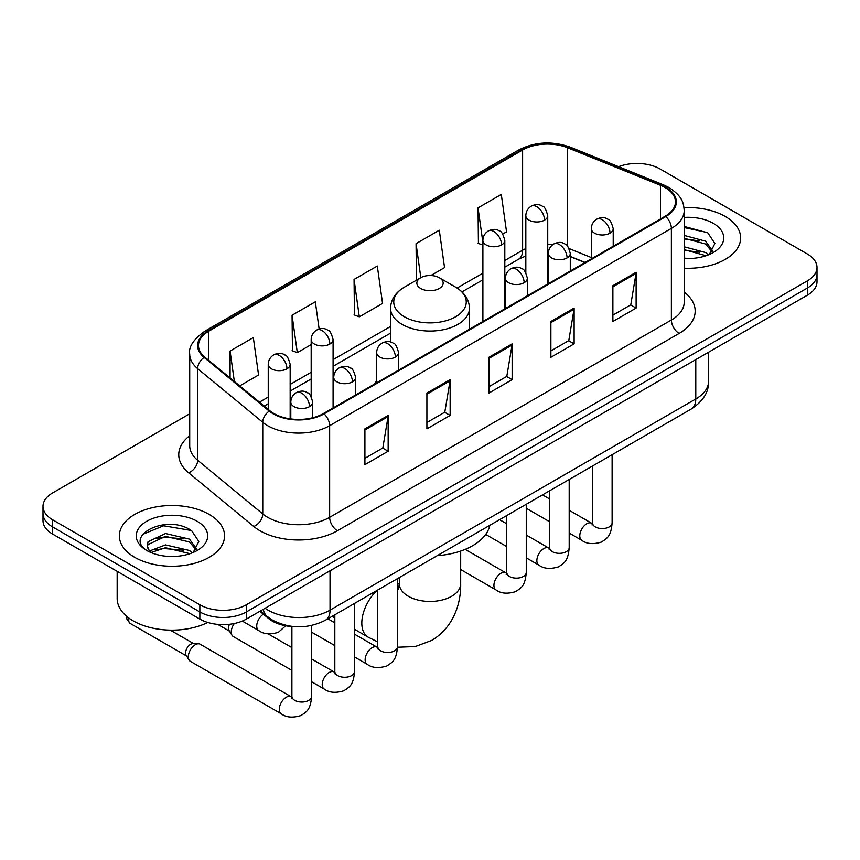 <?xml version="1.0" encoding="UTF-8"?>
<svg xmlns="http://www.w3.org/2000/svg" width="860" height="860" viewBox="0 0 860 860"><rect width="100%" height="100%" fill="white"/><g stroke="black" fill="none" stroke-linecap="round" stroke-linejoin="round"><path stroke-width="1.29" d="M376.659 380.797A58.082 33.529 0 0 0 374.605 383.99M584.886 262.579L570.288 256.678M294.507 626.65A32.873 18.985 180 0 1 268.642 618.566L259.838 611.299M189.716 413.778L52.632 492.93A32.873 18.985 0 0 0 43 506.346L43 520.665A32.873 18.985 0 0 0 52.632 534.082L199.853 619.092A32.873 18.985 0 0 0 246.347 619.092L807.368 295.184A32.873 18.985 0 0 0 817 281.768L817 274.609A32.873 18.985 0 0 1 807.368 288.025A32.873 18.985 0 0 0 817 274.609L817 267.449A32.873 18.985 0 0 0 807.368 254.023L660.147 169.022A32.873 18.985 0 0 0 618.576 166.69M43 506.346A32.873 18.985 0 0 0 52.632 519.773L199.853 604.774A32.873 18.985 0 0 0 246.347 604.774L246.347 611.933L807.368 288.025L246.347 611.933A32.873 18.985 0 0 1 199.853 611.933A32.873 18.985 0 0 0 246.347 611.933L246.347 619.092M52.632 519.773L52.632 526.933L199.853 611.933L52.632 526.933A32.873 18.985 0 0 1 43 513.506A32.873 18.985 0 0 0 52.632 526.933L52.632 534.082M725.238 216.451A52.6 30.369 0 0 0 684.033 207.636A52.6 30.369 0 0 1 725.238 216.451A52.6 30.369 0 0 1 740.643 237.919A52.6 30.369 0 0 0 725.238 216.451M209.152 514.398A52.6 30.369 0 0 0 151.833 507.819A52.6 30.369 0 0 0 119.357 535.877A52.6 30.369 0 0 0 134.762 557.355A52.6 30.369 0 0 0 192.092 563.934A52.6 30.369 0 0 0 224.567 535.877A52.6 30.369 0 0 0 209.152 514.398A52.6 30.369 0 0 0 151.833 507.819A52.6 30.369 0 0 0 119.357 535.877A52.6 30.369 0 0 0 134.762 557.355A52.6 30.369 0 0 0 192.092 563.934A52.6 30.369 0 0 0 224.567 535.877A52.6 30.369 0 0 0 209.152 514.398M665.178 187.588A35.066 20.242 180 0 1 675.455 201.906A35.066 20.242 180 0 1 665.178 216.225L323.457 413.52A35.066 20.242 180 0 1 269.933 410.811L204.83 357.137A35.066 20.242 180 0 1 198.488 345.526A35.066 20.242 180 0 1 208.754 331.208L522.611 150.005A35.066 20.242 180 0 1 567.525 147.737L660.501 185.319A35.066 20.242 180 0 1 665.178 187.588M665.801 187.233A35.948 20.747 0 0 0 660.996 184.911L568.019 147.318A35.948 20.747 0 0 0 521.988 149.651L208.142 330.853A35.948 20.747 0 0 0 204.11 357.427L269.212 411.101A35.948 20.747 0 0 0 324.069 413.875L665.801 216.58A35.948 20.747 0 0 0 665.801 187.233M364.909 428.861L364.909 464.658L388.161 451.231L388.161 415.444L364.909 428.861M364.909 458.305L382.818 447.963L388.064 416.627A8.772 5.063 -120 0 0 388.161 415.444M382.657 448.06L388.161 451.231M426.904 393.074L426.904 428.861L450.145 415.444L450.145 379.647L426.904 393.074M426.904 422.518L444.803 412.176L450.049 380.84A8.772 5.063 -120 0 0 450.145 379.647M444.652 412.262L450.145 415.444M612.879 285.703L612.879 321.489L636.12 308.073L636.12 272.276L612.879 285.703M612.879 315.147L630.778 304.805L636.024 273.469A8.772 5.063 -120 0 0 636.12 272.276M630.616 304.892L636.12 308.073M550.884 321.489L550.884 357.287L574.125 343.86L574.125 308.073L550.884 321.489M550.884 350.934L568.783 340.592L574.039 309.256A8.772 5.063 -120 0 0 574.125 308.073M568.632 340.689L574.125 343.86M488.888 357.287L488.888 393.074L512.141 379.647L512.141 343.86L488.888 357.287M488.888 386.721L506.798 376.39L512.044 345.053A8.772 5.063 -120 0 0 512.141 343.86M506.637 376.476L512.141 379.647M684.216 268.212A52.6 30.369 0 0 0 740.643 237.919A52.6 30.369 0 0 1 684.216 268.212M246.347 604.774L807.368 280.865A32.873 18.985 0 0 0 817 267.449M239.703 385.893L258.57 374.992L253.324 337.593L230.082 351.02L230.082 377.948M430.849 275.533L444.545 267.621L439.299 230.222L416.057 243.649L416.423 279.221M502.745 234.027L506.54 231.834L501.294 194.435L478.042 207.862L478.418 243.434M319.135 329.025L315.319 301.806L292.067 315.233L292.443 350.805M354.062 279.435L359.308 316.835L382.56 303.408L377.303 266.019L354.062 279.435L354.438 315.018M359.308 316.835L354.062 314.867M417.455 279.608L416.057 279.081M416.057 243.649L420.83 277.662M482.89 245.1L478.042 243.294M478.042 207.862L482.89 242.412M292.067 315.233L297.313 352.621L311.18 344.623M297.313 352.621L292.067 350.665M230.082 351.02L234.35 381.474M684.216 258.161L690.354 258.505M684.216 246.798L705.555 252.528L708.446 254.85M684.216 249.636L706.071 255.732M684.216 235.436L705.555 241.165L712.661 250.991M684.216 238.274L705.555 244.003L712.101 251.733M684.216 258.43A35.722 20.629 0 0 0 713.295 252.507A35.722 20.629 0 0 0 713.295 223.342A35.722 20.629 0 0 0 684.216 217.419M709.296 254.495L714.886 243.509L707.812 232.845L684.216 226.459M684.216 227.556L707.328 232.523M684.216 238.919L699.416 240.875M684.216 250.281L699.416 252.238M420.701 288.476A13.147 7.589 0 0 0 439.299 288.476A13.147 7.589 0 0 0 439.299 277.737L455.628 287.165A36.238 20.919 0 0 1 455.628 316.76A36.238 20.919 0 0 1 404.372 316.76A36.238 20.919 0 0 1 404.372 287.165C395.45 292.464 390.838 299.506 390.548 308.288A39.453 22.779 0 0 0 402.104 324.392A39.453 22.779 0 0 0 445.093 329.326A39.453 22.779 0 0 0 469.452 308.288C469.162 299.506 464.55 292.464 455.628 287.165L439.299 277.737A13.147 7.589 0 0 0 420.701 277.737A13.147 7.589 0 0 0 420.701 288.476M437.245 555.657A60.275 34.798 0 0 0 489.834 525.299M291.895 670.37L233.286 636.54A9.858 5.697 -60 0 1 232.049 635.314A9.858 5.697 -60 0 1 231.243 632.025A9.858 5.697 -60 0 1 234.371 623.5M232.049 635.314L229.115 630.595A7.127 4.117 -60 0 1 228.534 628.219A7.127 4.117 -60 0 1 229.47 624.285M188.308 656.803A9.858 5.697 -60 0 1 195.284 644.731A9.858 5.697 -60 0 1 198.542 643.774A9.858 5.697 -60 0 1 200.219 644.237L291.185 696.761A9.858 5.697 -60 0 0 286.692 697.008A9.858 5.697 -60 0 0 286.262 697.245A9.858 5.697 -60 0 0 279.812 705.942A9.858 5.697 -60 0 0 281.327 713.843L190.35 661.318A9.858 5.697 -60 0 1 189.125 660.104A9.858 5.697 -60 0 1 188.308 656.803M189.125 660.104L186.179 655.384A7.127 4.117 -60 0 1 185.599 652.998A7.127 4.117 -60 0 1 190.641 644.28A7.127 4.117 -60 0 1 192.995 643.592L198.542 643.774M117.164 571.352L117.164 598.506A54.793 31.637 0 0 0 133.214 620.877A54.793 31.637 0 0 0 207.765 622.457M166.023 556.216L174.279 556.463M149.597 550.97L165.55 544.885L189.479 550.486L192.371 552.808M151.07 552.507L165.55 547.734L189.995 553.679M149.855 552.077L147.286 546.078A24.768 14.297 0 0 0 151.285 552.7M147.286 546.078L148.038 541.746L165.55 533.523L189.479 539.123L196.585 548.949M147.35 546.423L148.038 544.584L165.55 536.361L189.479 541.961L196.026 549.69M193.221 552.453L198.81 541.467L191.737 530.803C166.668 512.786 122.131 536.522 147.845 551.077L147.974 551.163M197.22 521.289A35.722 20.629 0 0 0 146.705 521.289A35.722 20.629 0 0 0 146.705 550.464A35.722 20.629 0 0 0 197.22 550.464A35.722 20.629 0 0 0 197.22 521.289M142.62 534.383L163.604 525.772L191.253 530.469M155.725 538.564L163.604 537.135L183.341 538.833M155.725 549.927L163.604 548.497L183.341 550.196M268.642 617.587L268.642 618.566M265.106 608.267A43.838 25.305 0 0 0 268.051 610.138A43.838 25.305 0 0 0 330.036 610.138L695.783 398.975A43.838 25.305 0 0 0 708.629 381.087C708.941 391.956 703.158 401.265 691.246 409.016L325.499 620.178A21.919 12.653 60 0 0 330.036 610.138L330.036 570.771M695.783 359.609L695.783 398.975A21.919 12.653 60 0 1 691.246 409.016M263.332 609.288A21.919 14.663 129.5 0 0 267.148 616.416L260.494 610.922M807.368 295.184L807.368 280.865M199.853 619.092L199.853 604.774M684.216 292.088A54.793 31.637 180 0 1 679.131 333.433L337.399 530.727A10.954 6.332 60 0 1 329.649 517.312L671.38 320.017A43.838 25.305 0 0 0 684.216 302.118L684.216 210.496A43.838 25.305 180 0 1 671.38 228.394A10.954 6.332 -120 0 0 665.801 216.58M337.399 530.727A54.793 31.637 180 0 1 259.913 530.727A54.793 31.637 180 0 1 253.775 526.503L188.673 472.828A54.793 31.637 180 0 1 189.716 435.697M267.664 517.312A43.838 25.305 0 0 0 329.649 517.312L329.649 425.689A43.838 25.305 180 0 1 262.751 422.303L197.65 368.628A43.838 25.305 180 0 1 189.716 354.116L189.716 445.738A43.838 25.305 0 0 0 197.65 460.25L262.751 513.925A43.838 25.305 0 0 0 267.664 517.312M684.216 210.496C683.507 202.96 682.808 196.703 669.112 187.588L663.35 184.792A10.954 5.128 112 0 0 660.996 184.911M663.35 184.792L570.374 147.2C552.217 140.782 534.985 141.706 518.677 149.995A10.954 6.332 60 0 1 521.988 149.651M208.142 330.853A10.954 6.332 -120 0 0 204.83 331.197C193.457 339.377 188.415 347.01 189.716 354.116M204.11 357.427A10.954 7.332 129.5 0 0 197.65 368.628L197.65 460.25A10.954 7.332 -50.5 0 1 188.673 472.828M570.374 147.2A10.954 5.128 112 0 0 568.019 147.318M269.212 411.101A10.954 7.332 129.5 0 0 262.751 422.303L262.751 513.925A10.954 7.332 -50.5 0 1 253.775 526.503M324.069 413.875A10.954 6.332 60 0 1 329.649 425.689L671.38 228.394L671.38 320.017A10.954 6.332 60 0 0 679.131 333.433M208.754 331.208L208.754 360.372M660.501 185.319L660.501 218.924M567.525 147.737L567.525 246.164M591.304 257.559L569.169 248.615M552.937 244.541A35.066 20.242 0 0 0 547.734 244.294M525.825 248.583A35.066 20.242 0 0 0 522.611 250.217L504.809 260.494M522.611 150.005L522.611 250.217A19.726 11.384 60 0 1 518.526 259.247L504.809 267.17M482.89 273.147L457.079 288.046M390.548 326.467L333.089 359.63M311.18 372.283L290.164 384.42M268.245 397.073L259.44 402.158M585.122 262.44L571.438 256.903A19.726 9.234 -68 0 1 570.288 256.226M488.888 358.416L512.044 345.053M550.884 322.629L574.039 309.256M612.879 286.832L636.024 273.469M426.904 394.202L450.049 380.84M364.909 430L388.064 416.627M460.68 551.067L460.68 583.746A30.68 17.716 180 0 1 451.693 596.27A30.68 17.716 180 0 1 408.306 596.27A30.68 17.716 180 0 1 399.319 583.746L398.492 589.627M397.481 583.359A30.68 17.716 -60 0 1 398.846 584.015L399.309 584.284M377.755 641.947L368.166 637.163A30.68 17.716 -60 0 1 377.013 590.433M610.009 233.135A10.954 6.332 0 0 0 613.212 228.663C611.481 222.321 609.751 219.214 608.02 219.332C604.838 217.096 601.097 217.042 596.775 219.171A10.954 6.332 60 0 1 602.258 219.708A10.954 6.332 -120 0 1 610.009 233.135A10.954 6.332 0 0 1 594.507 233.135A10.954 6.332 0 0 1 591.304 228.663C591.465 224.503 593.292 221.343 596.775 219.171M569.191 533.049L581.833 540.349A9.858 5.697 -60 0 1 580.317 532.447A9.858 5.697 -60 0 1 586.757 523.751A9.858 5.697 -60 0 1 587.197 523.514A9.858 5.697 -60 0 1 591.691 523.267L569.191 510.281M592.959 524.256L592.078 524.987L592.4 522.858A9.858 5.697 -0 0 0 595.281 526.89A9.858 5.697 -0 0 0 608.783 527.126A9.858 5.697 -0 0 0 612.116 522.858C610.998 536.769 606.988 538.252 601.484 542.047C593.239 544.563 586.692 543.993 581.833 540.349M567.073 257.914A10.954 6.332 0 0 0 570.288 253.442C568.546 247.11 566.815 244.003 565.084 244.122C561.913 241.886 558.172 241.832 553.851 243.95A10.954 6.332 60 0 1 559.333 244.498A10.954 6.332 -120 0 1 567.073 257.914A10.954 6.332 0 0 1 551.582 257.914A10.954 6.332 0 0 1 548.368 253.442C548.54 249.292 550.357 246.132 553.851 243.95M526.266 557.839L538.898 565.138A9.858 5.697 -60 0 1 537.392 557.226A9.858 5.697 -60 0 1 543.832 548.54A9.858 5.697 -60 0 1 544.273 548.304A9.858 5.697 -60 0 1 548.766 548.056L526.266 535.06M550.034 549.045L549.153 549.776L549.465 547.648A9.858 5.697 -0 0 0 552.356 551.668A9.858 5.697 -0 0 0 565.848 551.916A9.858 5.697 -0 0 0 569.191 547.648C568.073 561.558 564.063 563.042 558.548 566.837C550.314 569.341 543.756 568.772 538.898 565.138M524.149 282.704A10.954 6.332 0 0 0 527.363 278.231C525.621 271.889 523.89 268.782 522.16 268.9C518.988 266.675 515.237 266.611 510.926 268.739A10.954 6.332 60 0 1 516.398 269.277A10.954 6.332 -120 0 1 524.149 282.704A10.954 6.332 0 0 1 508.647 282.704A10.954 6.332 0 0 1 505.443 278.231C505.605 274.071 507.432 270.911 510.926 268.739M460.68 569.546L495.973 589.917A9.858 5.697 -60 0 1 494.457 582.016A9.858 5.697 -60 0 1 500.907 573.33A9.858 5.697 -60 0 1 501.337 573.082A9.858 5.697 -60 0 1 505.831 572.835L465.185 549.368M507.099 573.835L506.217 574.555L506.54 572.427A9.858 5.697 -0 0 0 509.421 576.458A9.858 5.697 -0 0 0 522.923 576.705A9.858 5.697 -0 0 0 526.266 572.427C525.137 586.337 521.128 587.821 515.624 591.626C507.378 594.131 500.832 593.561 495.973 589.917M395.363 357.061A10.954 6.332 0 0 0 398.567 352.579C396.836 346.247 395.106 343.14 393.375 343.258C390.193 341.022 386.452 340.969 382.13 343.097A10.954 6.332 60 0 1 387.613 343.635A10.954 6.332 -120 0 1 395.363 357.061A10.954 6.332 0 0 1 379.862 357.061A10.954 6.332 0 0 1 376.659 352.579C376.82 348.429 378.647 345.269 382.13 343.097M354.546 656.976L367.188 664.275A9.858 5.697 -60 0 1 365.672 656.374A9.858 5.697 -60 0 1 372.111 647.677A9.858 5.697 -60 0 1 372.552 647.44A9.858 5.697 -60 0 1 377.046 647.193L354.546 634.196M378.314 648.182L377.433 648.913L377.755 646.784A9.858 5.697 -0 0 0 380.636 650.805A9.858 5.697 -0 0 0 394.138 651.052A9.858 5.697 -0 0 0 397.481 646.784C396.352 660.695 392.343 662.178 386.839 665.973C378.594 668.478 372.047 667.919 367.188 664.275M352.439 381.84A10.954 6.332 0 0 0 355.642 377.368C353.911 371.036 352.17 367.929 350.439 368.048C347.268 365.812 343.527 365.758 339.206 367.876A10.954 6.332 60 0 1 344.688 368.424A10.954 6.332 -120 0 1 352.439 381.84A10.954 6.332 0 0 1 336.937 381.84A10.954 6.332 0 0 1 333.723 377.368C333.895 373.219 335.723 370.047 339.206 367.876M311.621 681.765L324.252 689.053A9.858 5.697 -60 0 1 322.747 681.152A9.858 5.697 -60 0 1 329.187 672.466A9.858 5.697 -60 0 1 329.627 672.23A9.858 5.697 -60 0 1 334.121 671.972L311.621 658.986M335.389 672.971L334.508 673.702L334.819 671.563A9.858 5.697 -0 0 0 337.711 675.595A9.858 5.697 -0 0 0 351.202 675.842A9.858 5.697 -0 0 0 354.546 671.563C353.428 685.474 349.418 686.968 343.903 690.763C335.669 693.267 329.111 692.698 324.252 689.053M309.503 406.629A10.954 6.332 0 0 0 312.717 402.158C310.976 395.815 309.245 392.708 307.514 392.827C304.343 390.59 300.591 390.537 296.281 392.665A10.954 6.332 60 0 1 301.752 393.203A10.954 6.332 -120 0 1 309.503 406.629A10.954 6.332 0 0 1 294.002 406.629A10.954 6.332 0 0 1 290.798 402.158C290.959 397.997 292.787 394.837 296.281 392.665M292.454 697.75L291.572 698.481L291.895 696.353A9.858 5.697 -0 0 0 294.786 700.384A9.858 5.697 -0 0 0 308.278 700.62A9.858 5.697 -0 0 0 311.621 696.353C310.503 710.263 306.493 711.747 300.978 715.541C292.733 718.046 286.187 717.487 281.327 713.843M186.534 655.954L130.193 623.425A7.127 4.117 -60 0 1 128.989 618.136M544.53 220.117A10.954 6.332 0 0 0 547.734 215.645C546.003 209.302 544.273 206.196 542.542 206.314C539.36 204.078 535.619 204.024 531.297 206.153A10.954 6.332 60 0 1 536.78 206.69A10.954 6.332 -120 0 1 544.53 220.117A10.954 6.332 0 0 1 529.029 220.117A10.954 6.332 0 0 1 525.825 215.645C525.987 211.485 527.814 208.324 531.297 206.153M501.595 244.896A10.954 6.332 0 0 0 504.809 240.424C503.068 234.092 501.337 230.985 499.606 231.103C496.435 228.868 492.694 228.814 488.373 230.931A10.954 6.332 60 0 1 493.855 231.48A10.954 6.332 -120 0 1 501.595 244.896A10.954 6.332 0 0 1 486.104 244.896A10.954 6.332 0 0 1 482.89 240.424C483.062 236.274 484.879 233.114 488.373 230.931M329.885 344.043A10.954 6.332 0 0 0 333.089 339.56C331.358 333.228 329.627 330.122 327.896 330.24C324.714 328.004 320.973 327.95 316.652 330.079A10.954 6.332 60 0 1 322.135 330.616A10.954 6.332 -120 0 1 329.885 344.043A10.954 6.332 0 0 1 314.384 344.043A10.954 6.332 0 0 1 311.18 339.56C311.341 335.411 313.169 332.25 316.652 330.079M286.96 368.822A10.954 6.332 0 0 0 290.164 364.35C288.433 358.018 286.692 354.9 284.961 355.029C281.79 352.793 278.049 352.74 273.727 354.858A10.954 6.332 60 0 1 279.21 355.406A10.954 6.332 -120 0 1 286.96 368.822A10.954 6.332 0 0 1 271.459 368.822A10.954 6.332 0 0 1 268.245 364.35C268.417 360.2 270.244 357.029 273.727 354.858M285.692 625.779L278.425 632.283C270.19 634.798 263.633 634.228 258.774 630.584A9.858 5.697 -60 0 1 256.731 626.069A9.858 5.697 -60 0 1 263.353 614.201M325.499 620.178C307.858 629.036 290.228 629.036 272.588 620.178L267.148 616.416M708.629 381.087L708.629 352.191M518.677 149.995L204.83 331.197M571.438 256.903L570.288 256.463M548.4 252.636L547.734 252.625M525.825 256L518.526 259.247M482.89 279.822L461.992 291.884M390.548 333.132L333.089 366.306M311.18 378.959L290.164 391.096M268.245 403.748L264.192 406.081M460.68 583.746C461.089 603.881 453.274 627.563 431.72 640.42L415.24 646.57L397.471 647.225M368.166 637.163L354.546 629.305M334.819 617.91L332.121 616.351M469.452 329.229L469.452 308.288M390.548 342.022L390.548 308.288M420.701 277.737L404.372 287.165M398.846 584.015L397.481 583.23M399.319 577.554L399.319 583.746M592.368 523.622L591.691 523.267M612.116 454.693L612.116 522.858M613.212 246.218L613.212 228.663M549.465 521.665L526.266 508.271M592.4 466.088L592.4 522.858M591.304 258.881L591.304 228.663M549.465 498.886L542.52 494.876M549.433 548.411L548.766 548.056M569.191 479.482L569.191 547.648M570.288 271.007L570.288 253.442M506.54 546.455L485.696 534.415M549.465 490.866L549.465 547.648M548.368 283.66L548.368 253.442M506.54 523.675L499.596 519.666M506.508 573.19L505.831 572.835M526.266 504.261L526.266 572.427M527.363 295.797L527.363 278.231M506.54 515.656L506.54 572.427M505.443 308.45L505.443 278.231M377.723 647.548L377.046 647.193M397.481 578.619L397.481 646.784M398.567 370.144L398.567 352.579M334.819 645.591L311.621 632.197M377.755 590.003L377.755 646.784M376.659 382.797L376.659 352.579M334.819 622.812L327.875 618.802M334.787 672.326L334.121 671.972M354.546 603.408L354.546 671.563M355.642 394.933L355.642 377.368M217.73 624.392L229.47 631.165M334.819 614.792L334.819 671.563M333.723 407.586L333.723 377.368M291.895 647.601L268.094 633.852M291.863 697.116L291.185 696.761M311.621 625.467L311.621 696.353M312.717 417.745L312.717 402.158M291.895 626.532L291.895 696.353M290.798 418.927L290.798 402.158M170.301 630.133L193.661 643.613M130.193 623.425L126.871 619.06L126.7 616.341M547.734 284.026L547.734 215.645M525.825 272.631L525.825 215.645M504.809 308.815L504.809 240.424M482.89 321.468L482.89 240.424M333.089 407.952L333.089 339.56M311.18 396.557L311.18 339.56M290.164 418.841L290.164 364.35M258.774 630.584L242.305 621.071M268.245 409.425L268.245 364.35"/></g></svg>
